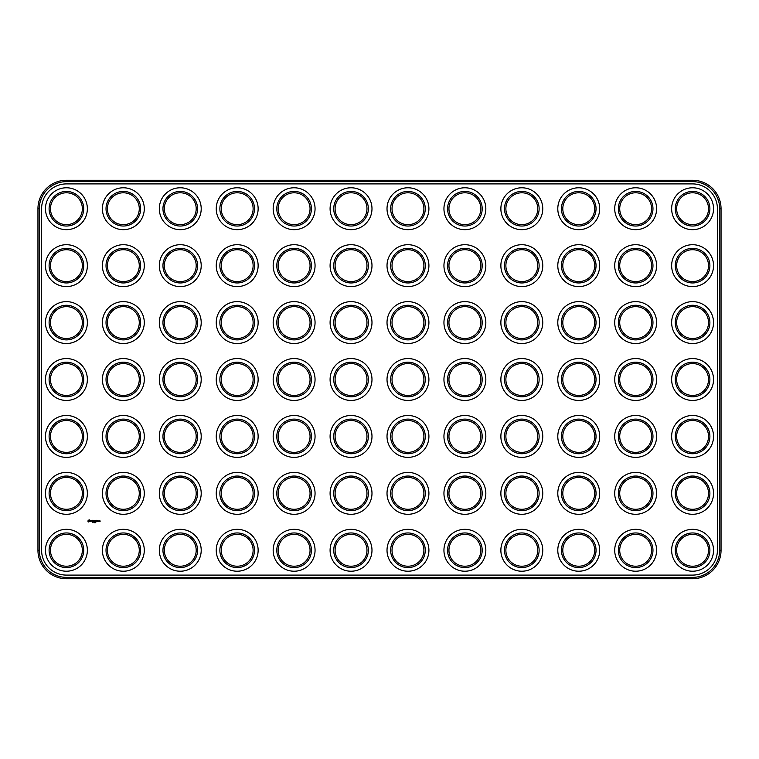 <?xml version="1.0" encoding="UTF-8"?>
<svg xmlns="http://www.w3.org/2000/svg" width="759" height="759" viewBox="0 0 759 759"><rect width="100%" height="100%" fill="white"/><g stroke="black" fill="none" stroke-linecap="round" stroke-linejoin="round"><path stroke-width="1.14" d="M66.412 578.737L692.587 578.737A28.462 28.462 0 0 0 721.05 550.275L721.05 208.725A28.462 28.462 0 0 0 692.587 180.262L66.412 180.262A28.462 28.462 0 0 0 37.95 208.725L37.95 550.275A28.462 28.462 0 0 0 66.412 578.737L66.412 577.371L692.587 577.371A27.096 27.096 0 0 0 719.684 550.275L719.684 208.725A27.096 27.096 0 0 0 692.587 181.629L66.412 181.629A27.096 27.096 0 0 0 39.316 208.725L39.316 550.275A27.096 27.096 0 0 0 66.412 577.371M66.412 183.906A24.819 24.819 0 0 0 41.593 208.725L41.593 550.275A24.819 24.819 0 0 0 66.412 575.094L692.587 575.094A24.819 24.819 0 0 0 717.407 550.275L717.407 208.725A24.819 24.819 0 0 0 692.587 183.906L66.412 183.906M684.618 564.079A15.939 15.939 0 0 1 684.618 536.471A15.939 15.939 0 0 1 708.526 550.275A15.939 15.939 0 0 1 684.618 564.079M684.618 450.229A15.939 15.939 0 0 1 684.618 422.621A15.939 15.939 0 0 1 708.526 436.425A15.939 15.939 0 0 1 684.618 450.229M684.618 507.154A15.939 15.939 0 0 1 684.618 479.546A15.939 15.939 0 0 1 708.526 493.35A15.939 15.939 0 0 1 684.618 507.154M684.618 222.529A15.939 15.939 0 0 1 684.618 194.921A15.939 15.939 0 0 1 708.526 208.725A15.939 15.939 0 0 1 684.618 222.529M684.618 279.454A15.939 15.939 0 0 1 684.618 251.846A15.939 15.939 0 0 1 708.526 265.65A15.939 15.939 0 0 1 684.618 279.454M684.618 336.379A15.939 15.939 0 0 1 684.618 308.771A15.939 15.939 0 0 1 708.526 322.575A15.939 15.939 0 0 1 684.618 336.379M343.068 279.454A15.939 15.939 0 0 1 343.068 251.846A15.939 15.939 0 0 1 366.976 265.65A15.939 15.939 0 0 1 343.068 279.454M286.143 279.454A15.939 15.939 0 0 1 286.143 251.846A15.939 15.939 0 0 1 310.052 265.65A15.939 15.939 0 0 1 286.143 279.454M229.218 279.454A15.939 15.939 0 0 1 229.218 251.846A15.939 15.939 0 0 1 253.126 265.65A15.939 15.939 0 0 1 229.218 279.454M343.068 336.379A15.939 15.939 0 0 1 343.068 308.771A15.939 15.939 0 0 1 366.976 322.575A15.939 15.939 0 0 1 343.068 336.379M286.143 336.379A15.939 15.939 0 0 1 286.143 308.771A15.939 15.939 0 0 1 310.052 322.575A15.939 15.939 0 0 1 286.143 336.379M229.218 336.379A15.939 15.939 0 0 1 229.218 308.771A15.939 15.939 0 0 1 253.126 322.575A15.939 15.939 0 0 1 229.218 336.379M343.068 393.304A15.939 15.939 0 0 1 343.068 365.696A15.939 15.939 0 0 1 366.976 379.5A15.939 15.939 0 0 1 343.068 393.304M286.143 393.304A15.939 15.939 0 0 1 286.143 365.696A15.939 15.939 0 0 1 310.052 379.5A15.939 15.939 0 0 1 286.143 393.304M229.218 393.304A15.939 15.939 0 0 1 229.218 365.696A15.939 15.939 0 0 1 253.126 379.5A15.939 15.939 0 0 1 229.218 393.304M684.618 393.304A15.939 15.939 0 0 1 684.618 365.696A15.939 15.939 0 0 1 708.526 379.5A15.939 15.939 0 0 1 684.618 393.304M627.693 564.079A15.939 15.939 0 0 1 627.693 536.471A15.939 15.939 0 0 1 651.601 550.275A15.939 15.939 0 0 1 627.693 564.079M172.293 279.454A15.939 15.939 0 0 1 172.293 251.846A15.939 15.939 0 0 1 196.202 265.65A15.939 15.939 0 0 1 172.293 279.454M172.293 336.379A15.939 15.939 0 0 1 172.293 308.771A15.939 15.939 0 0 1 196.202 322.575A15.939 15.939 0 0 1 172.293 336.379M115.368 393.304A15.939 15.939 0 0 1 115.368 365.696A15.939 15.939 0 0 1 139.276 379.5A15.939 15.939 0 0 1 115.368 393.304M172.293 393.304A15.939 15.939 0 0 1 172.293 365.696A15.939 15.939 0 0 1 196.202 379.5A15.939 15.939 0 0 1 172.293 393.304M627.693 450.229A15.939 15.939 0 0 1 627.693 422.621A15.939 15.939 0 0 1 651.601 436.425A15.939 15.939 0 0 1 627.693 450.229M627.693 507.154A15.939 15.939 0 0 1 627.693 479.546A15.939 15.939 0 0 1 651.601 493.35A15.939 15.939 0 0 1 627.693 507.154M115.368 336.379A15.939 15.939 0 0 1 115.368 308.771A15.939 15.939 0 0 1 139.276 322.575A15.939 15.939 0 0 1 115.368 336.379M115.368 279.454A15.939 15.939 0 0 1 115.368 251.846A15.939 15.939 0 0 1 139.276 265.65A15.939 15.939 0 0 1 115.368 279.454M172.293 507.154A15.939 15.939 0 0 1 172.293 479.546A15.939 15.939 0 0 1 196.202 493.35A15.939 15.939 0 0 1 172.293 507.154M115.368 564.079A15.939 15.939 0 0 1 115.368 536.471A15.939 15.939 0 0 1 139.276 550.275A15.939 15.939 0 0 1 115.368 564.079M115.368 507.154A15.939 15.939 0 0 1 115.368 479.546A15.939 15.939 0 0 1 139.276 493.35A15.939 15.939 0 0 1 115.368 507.154M172.293 450.229A15.939 15.939 0 0 1 172.293 422.621A15.939 15.939 0 0 1 196.202 436.425A15.939 15.939 0 0 1 172.293 450.229M627.693 222.529A15.939 15.939 0 0 1 627.693 194.921A15.939 15.939 0 0 1 651.601 208.725A15.939 15.939 0 0 1 627.693 222.529M58.443 507.154A15.939 15.939 0 0 1 58.443 479.546A15.939 15.939 0 0 1 82.352 493.35A15.939 15.939 0 0 1 58.443 507.154M627.693 279.454A15.939 15.939 0 0 1 627.693 251.846A15.939 15.939 0 0 1 651.601 265.65A15.939 15.939 0 0 1 627.693 279.454M172.293 564.079A15.939 15.939 0 0 1 172.293 536.471A15.939 15.939 0 0 1 196.202 550.275A15.939 15.939 0 0 1 172.293 564.079M456.918 279.454A15.939 15.939 0 0 1 456.918 251.846A15.939 15.939 0 0 1 480.827 265.65A15.939 15.939 0 0 1 456.918 279.454M399.993 279.454A15.939 15.939 0 0 1 399.993 251.846A15.939 15.939 0 0 1 423.901 265.65A15.939 15.939 0 0 1 399.993 279.454M627.693 336.379A15.939 15.939 0 0 1 627.693 308.771A15.939 15.939 0 0 1 651.601 322.575A15.939 15.939 0 0 1 627.693 336.379M456.918 336.379A15.939 15.939 0 0 1 456.918 308.771A15.939 15.939 0 0 1 480.827 322.575A15.939 15.939 0 0 1 456.918 336.379M399.993 336.379A15.939 15.939 0 0 1 399.993 308.771A15.939 15.939 0 0 1 423.901 322.575A15.939 15.939 0 0 1 399.993 336.379M456.918 393.304A15.939 15.939 0 0 1 456.918 365.696A15.939 15.939 0 0 1 480.827 379.5A15.939 15.939 0 0 1 456.918 393.304M399.993 393.304A15.939 15.939 0 0 1 399.993 365.696A15.939 15.939 0 0 1 423.901 379.5A15.939 15.939 0 0 1 399.993 393.304M627.693 393.304A15.939 15.939 0 0 1 627.693 365.696A15.939 15.939 0 0 1 651.601 379.5A15.939 15.939 0 0 1 627.693 393.304M343.068 222.529A15.939 15.939 0 0 1 343.068 194.921A15.939 15.939 0 0 1 366.976 208.725A15.939 15.939 0 0 1 343.068 222.529M286.143 222.529A15.939 15.939 0 0 1 286.143 194.921A15.939 15.939 0 0 1 310.052 208.725A15.939 15.939 0 0 1 286.143 222.529M58.443 564.079A15.939 15.939 0 0 1 58.443 536.471A15.939 15.939 0 0 1 82.352 550.275A15.939 15.939 0 0 1 58.443 564.079M229.218 222.529A15.939 15.939 0 0 1 229.218 194.921A15.939 15.939 0 0 1 253.126 208.725A15.939 15.939 0 0 1 229.218 222.529M58.443 450.229A15.939 15.939 0 0 1 58.443 422.621A15.939 15.939 0 0 1 82.352 436.425A15.939 15.939 0 0 1 58.443 450.229M115.368 450.229A15.939 15.939 0 0 1 115.368 422.621A15.939 15.939 0 0 1 139.276 436.425A15.939 15.939 0 0 1 115.368 450.229M286.143 507.154A15.939 15.939 0 0 1 286.143 479.546A15.939 15.939 0 0 1 310.052 493.35A15.939 15.939 0 0 1 286.143 507.154M229.218 507.154A15.939 15.939 0 0 1 229.218 479.546A15.939 15.939 0 0 1 253.126 493.35A15.939 15.939 0 0 1 229.218 507.154M229.218 450.229A15.939 15.939 0 0 1 229.218 422.621A15.939 15.939 0 0 1 253.126 436.425A15.939 15.939 0 0 1 229.218 450.229M229.218 564.079A15.939 15.939 0 0 1 229.218 536.471A15.939 15.939 0 0 1 253.126 550.275A15.939 15.939 0 0 1 229.218 564.079M343.068 507.154A15.939 15.939 0 0 1 343.068 479.546A15.939 15.939 0 0 1 366.976 493.35A15.939 15.939 0 0 1 343.068 507.154M58.443 279.454A15.939 15.939 0 0 1 58.443 251.846A15.939 15.939 0 0 1 82.352 265.65A15.939 15.939 0 0 1 58.443 279.454M399.993 564.079A15.939 15.939 0 0 1 399.993 536.471A15.939 15.939 0 0 1 423.901 550.275A15.939 15.939 0 0 1 399.993 564.079M58.443 336.379A15.939 15.939 0 0 1 58.443 308.771A15.939 15.939 0 0 1 82.352 322.575A15.939 15.939 0 0 1 58.443 336.379M58.443 222.529A15.939 15.939 0 0 1 58.443 194.921A15.939 15.939 0 0 1 82.352 208.725A15.939 15.939 0 0 1 58.443 222.529M115.368 222.529A15.939 15.939 0 0 1 115.368 194.921A15.939 15.939 0 0 1 139.276 208.725A15.939 15.939 0 0 1 115.368 222.529M172.293 222.529A15.939 15.939 0 0 1 172.293 194.921A15.939 15.939 0 0 1 196.202 208.725A15.939 15.939 0 0 1 172.293 222.529M286.143 450.229A15.939 15.939 0 0 1 286.143 422.621A15.939 15.939 0 0 1 310.052 436.425A15.939 15.939 0 0 1 286.143 450.229M343.068 564.079A15.939 15.939 0 0 1 343.068 536.471A15.939 15.939 0 0 1 366.976 550.275A15.939 15.939 0 0 1 343.068 564.079M286.143 564.079A15.939 15.939 0 0 1 286.143 536.471A15.939 15.939 0 0 1 310.052 550.275A15.939 15.939 0 0 1 286.143 564.079M456.918 564.079A15.939 15.939 0 0 1 456.918 536.471A15.939 15.939 0 0 1 480.827 550.275A15.939 15.939 0 0 1 456.918 564.079M58.443 393.304A15.939 15.939 0 0 1 58.443 365.696A15.939 15.939 0 0 1 82.352 379.5A15.939 15.939 0 0 1 58.443 393.304M513.843 564.079A15.939 15.939 0 0 1 513.843 536.471A15.939 15.939 0 0 1 537.751 550.275A15.939 15.939 0 0 1 513.843 564.079M513.843 507.154A15.939 15.939 0 0 1 513.843 479.546A15.939 15.939 0 0 1 537.751 493.35A15.939 15.939 0 0 1 513.843 507.154M570.768 507.154A15.939 15.939 0 0 1 570.768 479.546A15.939 15.939 0 0 1 594.676 493.35A15.939 15.939 0 0 1 570.768 507.154M570.768 450.229A15.939 15.939 0 0 1 570.768 422.621A15.939 15.939 0 0 1 594.676 436.425A15.939 15.939 0 0 1 570.768 450.229M343.068 450.229A15.939 15.939 0 0 1 343.068 422.621A15.939 15.939 0 0 1 366.976 436.425A15.939 15.939 0 0 1 343.068 450.229M399.993 450.229A15.939 15.939 0 0 1 399.993 422.621A15.939 15.939 0 0 1 423.901 436.425A15.939 15.939 0 0 1 399.993 450.229M456.918 450.229A15.939 15.939 0 0 1 456.918 422.621A15.939 15.939 0 0 1 480.827 436.425A15.939 15.939 0 0 1 456.918 450.229M513.843 450.229A15.939 15.939 0 0 1 513.843 422.621A15.939 15.939 0 0 1 537.751 436.425A15.939 15.939 0 0 1 513.843 450.229M570.768 564.079A15.939 15.939 0 0 1 570.768 536.471A15.939 15.939 0 0 1 594.676 550.275A15.939 15.939 0 0 1 570.768 564.079M456.918 507.154A15.939 15.939 0 0 1 456.918 479.546A15.939 15.939 0 0 1 480.827 493.35A15.939 15.939 0 0 1 456.918 507.154M399.993 507.154A15.939 15.939 0 0 1 399.993 479.546A15.939 15.939 0 0 1 423.901 493.35A15.939 15.939 0 0 1 399.993 507.154M570.768 336.379A15.939 15.939 0 0 1 570.768 308.771A15.939 15.939 0 0 1 594.676 322.575A15.939 15.939 0 0 1 570.768 336.379M513.843 336.379A15.939 15.939 0 0 1 513.843 308.771A15.939 15.939 0 0 1 537.751 322.575A15.939 15.939 0 0 1 513.843 336.379M513.843 279.454A15.939 15.939 0 0 1 513.843 251.846A15.939 15.939 0 0 1 537.751 265.65A15.939 15.939 0 0 1 513.843 279.454M399.993 222.529A15.939 15.939 0 0 1 399.993 194.921A15.939 15.939 0 0 1 423.901 208.725A15.939 15.939 0 0 1 399.993 222.529M456.918 222.529A15.939 15.939 0 0 1 456.918 194.921A15.939 15.939 0 0 1 480.827 208.725A15.939 15.939 0 0 1 456.918 222.529M513.843 222.529A15.939 15.939 0 0 1 513.843 194.921A15.939 15.939 0 0 1 537.751 208.725A15.939 15.939 0 0 1 513.843 222.529M570.768 279.454A15.939 15.939 0 0 1 570.768 251.846A15.939 15.939 0 0 1 594.676 265.65A15.939 15.939 0 0 1 570.768 279.454M570.768 222.529A15.939 15.939 0 0 1 570.768 194.921A15.939 15.939 0 0 1 594.676 208.725A15.939 15.939 0 0 1 570.768 222.529M570.768 393.304A15.939 15.939 0 0 1 570.768 365.696A15.939 15.939 0 0 1 594.676 379.5A15.939 15.939 0 0 1 570.768 393.304M513.843 393.304A15.939 15.939 0 0 1 513.843 365.696A15.939 15.939 0 0 1 537.751 379.5A15.939 15.939 0 0 1 513.843 393.304M88.31 520.266L89.353 519.858L90.008 521.31L88.547 521.964L87.835 521.11L88.31 520.266M91.393 521.101L90.606 520.456L91.535 520.997L90.672 521.386L91.393 521.101M92.067 521.461L91.649 520.351L92.551 520.285L92.067 521.461M92.892 522.723L92.551 522.154L92.892 522.723M93.964 522.723L94.04 522.154L93.964 522.723M94.543 522.22L94.467 522.723L94.543 522.22M95.444 522.666L95.302 522.135L95.444 522.666M95.653 522.723L95.852 522.154L95.653 522.723M92.807 521.471L92.807 520.351L93.566 520.285L92.94 520.427L93.499 520.911L92.94 521.395L93.632 521.461L92.807 521.471M94.448 521.053L93.955 520.285L93.955 521.537L94.021 520.608L94.448 521.253L94.875 520.608L94.941 521.537L95.017 520.351L94.448 521.053M95.302 520.351L96.127 520.351L95.435 520.427L95.995 520.911L95.368 521.537L95.302 520.351M96.346 521.461L96.412 520.285L96.346 521.461M96.782 520.351L97.617 520.351L96.924 520.427L97.541 521.537L96.782 521.471L96.782 520.351M98.736 520.835L98.319 521.537L98.736 520.835M98.926 521.471L99.344 520.835L98.926 521.471M99.533 521.253L100.017 520.835L100.084 521.661L99.533 521.253M683.935 565.265A17.305 17.305 0 0 1 683.935 535.285A17.305 17.305 0 0 1 709.893 550.275A17.305 17.305 0 0 1 683.935 565.265M683.935 451.415A17.305 17.305 0 0 1 683.935 421.435A17.305 17.305 0 0 1 709.893 436.425A17.305 17.305 0 0 1 683.935 451.415M683.935 508.34A17.305 17.305 0 0 1 683.935 478.36A17.305 17.305 0 0 1 709.893 493.35A17.305 17.305 0 0 1 683.935 508.34M683.935 223.715A17.305 17.305 0 0 1 683.935 193.735A17.305 17.305 0 0 1 709.893 208.725A17.305 17.305 0 0 1 683.935 223.715M683.935 280.64A17.305 17.305 0 0 1 683.935 250.66A17.305 17.305 0 0 1 709.893 265.65A17.305 17.305 0 0 1 683.935 280.64M683.935 337.565A17.305 17.305 0 0 1 683.935 307.585A17.305 17.305 0 0 1 709.893 322.575A17.305 17.305 0 0 1 683.935 337.565M342.385 280.64A17.305 17.305 0 0 1 342.385 250.66A17.305 17.305 0 0 1 368.343 265.65A17.305 17.305 0 0 1 342.385 280.64M285.46 280.64A17.305 17.305 0 0 1 285.46 250.66A17.305 17.305 0 0 1 311.418 265.65A17.305 17.305 0 0 1 285.46 280.64M228.535 280.64A17.305 17.305 0 0 1 228.535 250.66A17.305 17.305 0 0 1 254.493 265.65A17.305 17.305 0 0 1 228.535 280.64M342.385 337.565A17.305 17.305 0 0 1 342.385 307.585A17.305 17.305 0 0 1 368.343 322.575A17.305 17.305 0 0 1 342.385 337.565M285.46 337.565A17.305 17.305 0 0 1 285.46 307.585A17.305 17.305 0 0 1 311.418 322.575A17.305 17.305 0 0 1 285.46 337.565M228.535 337.565A17.305 17.305 0 0 1 228.535 307.585A17.305 17.305 0 0 1 254.493 322.575A17.305 17.305 0 0 1 228.535 337.565M342.385 394.49A17.305 17.305 0 0 1 342.385 364.51A17.305 17.305 0 0 1 368.343 379.5A17.305 17.305 0 0 1 342.385 394.49M285.46 394.49A17.305 17.305 0 0 1 285.46 364.51A17.305 17.305 0 0 1 311.418 379.5A17.305 17.305 0 0 1 285.46 394.49M228.535 394.49A17.305 17.305 0 0 1 228.535 364.51A17.305 17.305 0 0 1 254.493 379.5A17.305 17.305 0 0 1 228.535 394.49M683.935 394.49A17.305 17.305 0 0 1 683.935 364.51A17.305 17.305 0 0 1 709.893 379.5A17.305 17.305 0 0 1 683.935 394.49M627.01 565.265A17.305 17.305 0 0 1 627.01 535.285A17.305 17.305 0 0 1 652.968 550.275A17.305 17.305 0 0 1 627.01 565.265M171.61 280.64A17.305 17.305 0 0 1 171.61 250.66A17.305 17.305 0 0 1 197.568 265.65A17.305 17.305 0 0 1 171.61 280.64M171.61 337.565A17.305 17.305 0 0 1 171.61 307.585A17.305 17.305 0 0 1 197.568 322.575A17.305 17.305 0 0 1 171.61 337.565M114.685 394.49A17.305 17.305 0 0 1 114.685 364.51A17.305 17.305 0 0 1 140.643 379.5A17.305 17.305 0 0 1 114.685 394.49M171.61 394.49A17.305 17.305 0 0 1 171.61 364.51A17.305 17.305 0 0 1 197.568 379.5A17.305 17.305 0 0 1 171.61 394.49M627.01 451.415A17.305 17.305 0 0 1 627.01 421.435A17.305 17.305 0 0 1 652.968 436.425A17.305 17.305 0 0 1 627.01 451.415M627.01 508.34A17.305 17.305 0 0 1 627.01 478.36A17.305 17.305 0 0 1 652.968 493.35A17.305 17.305 0 0 1 627.01 508.34M114.685 337.565A17.305 17.305 0 0 1 114.685 307.585A17.305 17.305 0 0 1 140.643 322.575A17.305 17.305 0 0 1 114.685 337.565M114.685 280.64A17.305 17.305 0 0 1 114.685 250.66A17.305 17.305 0 0 1 140.643 265.65A17.305 17.305 0 0 1 114.685 280.64M171.61 508.34A17.305 17.305 0 0 1 171.61 478.36A17.305 17.305 0 0 1 197.568 493.35A17.305 17.305 0 0 1 171.61 508.34M114.685 565.265A17.305 17.305 0 0 1 114.685 535.285A17.305 17.305 0 0 1 140.643 550.275A17.305 17.305 0 0 1 114.685 565.265M114.685 508.34A17.305 17.305 0 0 1 114.685 478.36A17.305 17.305 0 0 1 140.643 493.35A17.305 17.305 0 0 1 114.685 508.34M171.61 451.415A17.305 17.305 0 0 1 171.61 421.435A17.305 17.305 0 0 1 197.568 436.425A17.305 17.305 0 0 1 171.61 451.415M627.01 223.715A17.305 17.305 0 0 1 627.01 193.735A17.305 17.305 0 0 1 652.968 208.725A17.305 17.305 0 0 1 627.01 223.715M57.76 508.34A17.305 17.305 0 0 1 57.76 478.36A17.305 17.305 0 0 1 83.718 493.35A17.305 17.305 0 0 1 57.76 508.34M627.01 280.64A17.305 17.305 0 0 1 627.01 250.66A17.305 17.305 0 0 1 652.968 265.65A17.305 17.305 0 0 1 627.01 280.64M171.61 565.265A17.305 17.305 0 0 1 171.61 535.285A17.305 17.305 0 0 1 197.568 550.275A17.305 17.305 0 0 1 171.61 565.265M456.235 280.64A17.305 17.305 0 0 1 456.235 250.66A17.305 17.305 0 0 1 482.193 265.65A17.305 17.305 0 0 1 456.235 280.64M399.31 280.64A17.305 17.305 0 0 1 399.31 250.66A17.305 17.305 0 0 1 425.268 265.65A17.305 17.305 0 0 1 399.31 280.64M627.01 337.565A17.305 17.305 0 0 1 627.01 307.585A17.305 17.305 0 0 1 652.968 322.575A17.305 17.305 0 0 1 627.01 337.565M456.235 337.565A17.305 17.305 0 0 1 456.235 307.585A17.305 17.305 0 0 1 482.193 322.575A17.305 17.305 0 0 1 456.235 337.565M399.31 337.565A17.305 17.305 0 0 1 399.31 307.585A17.305 17.305 0 0 1 425.268 322.575A17.305 17.305 0 0 1 399.31 337.565M456.235 394.49A17.305 17.305 0 0 1 456.235 364.51A17.305 17.305 0 0 1 482.193 379.5A17.305 17.305 0 0 1 456.235 394.49M399.31 394.49A17.305 17.305 0 0 1 399.31 364.51A17.305 17.305 0 0 1 425.268 379.5A17.305 17.305 0 0 1 399.31 394.49M627.01 394.49A17.305 17.305 0 0 1 627.01 364.51A17.305 17.305 0 0 1 652.968 379.5A17.305 17.305 0 0 1 627.01 394.49M342.385 223.715A17.305 17.305 0 0 1 342.385 193.735A17.305 17.305 0 0 1 368.343 208.725A17.305 17.305 0 0 1 342.385 223.715M285.46 223.715A17.305 17.305 0 0 1 285.46 193.735A17.305 17.305 0 0 1 311.418 208.725A17.305 17.305 0 0 1 285.46 223.715M57.76 565.265A17.305 17.305 0 0 1 57.76 535.285A17.305 17.305 0 0 1 83.718 550.275A17.305 17.305 0 0 1 57.76 565.265M228.535 223.715A17.305 17.305 0 0 1 228.535 193.735A17.305 17.305 0 0 1 254.493 208.725A17.305 17.305 0 0 1 228.535 223.715M57.76 451.415A17.305 17.305 0 0 1 57.76 421.435A17.305 17.305 0 0 1 83.718 436.425A17.305 17.305 0 0 1 57.76 451.415M114.685 451.415A17.305 17.305 0 0 1 114.685 421.435A17.305 17.305 0 0 1 140.643 436.425A17.305 17.305 0 0 1 114.685 451.415M285.46 508.34A17.305 17.305 0 0 1 285.46 478.36A17.305 17.305 0 0 1 311.418 493.35A17.305 17.305 0 0 1 285.46 508.34M228.535 508.34A17.305 17.305 0 0 1 228.535 478.36A17.305 17.305 0 0 1 254.493 493.35A17.305 17.305 0 0 1 228.535 508.34M228.535 451.415A17.305 17.305 0 0 1 228.535 421.435A17.305 17.305 0 0 1 254.493 436.425A17.305 17.305 0 0 1 228.535 451.415M228.535 565.265A17.305 17.305 0 0 1 228.535 535.285A17.305 17.305 0 0 1 254.493 550.275A17.305 17.305 0 0 1 228.535 565.265M342.385 508.34A17.305 17.305 0 0 1 342.385 478.36A17.305 17.305 0 0 1 368.343 493.35A17.305 17.305 0 0 1 342.385 508.34M57.76 280.64A17.305 17.305 0 0 1 57.76 250.66A17.305 17.305 0 0 1 83.718 265.65A17.305 17.305 0 0 1 57.76 280.64M399.31 565.265A17.305 17.305 0 0 1 399.31 535.285A17.305 17.305 0 0 1 425.268 550.275A17.305 17.305 0 0 1 399.31 565.265M57.76 337.565A17.305 17.305 0 0 1 57.76 307.585A17.305 17.305 0 0 1 83.718 322.575A17.305 17.305 0 0 1 57.76 337.565M57.76 223.715A17.305 17.305 0 0 1 57.76 193.735A17.305 17.305 0 0 1 83.718 208.725A17.305 17.305 0 0 1 57.76 223.715M114.685 223.715A17.305 17.305 0 0 1 114.685 193.735A17.305 17.305 0 0 1 140.643 208.725A17.305 17.305 0 0 1 114.685 223.715M171.61 223.715A17.305 17.305 0 0 1 171.61 193.735A17.305 17.305 0 0 1 197.568 208.725A17.305 17.305 0 0 1 171.61 223.715M285.46 451.415A17.305 17.305 0 0 1 285.46 421.435A17.305 17.305 0 0 1 311.418 436.425A17.305 17.305 0 0 1 285.46 451.415M342.385 565.265A17.305 17.305 0 0 1 342.385 535.285A17.305 17.305 0 0 1 368.343 550.275A17.305 17.305 0 0 1 342.385 565.265M285.46 565.265A17.305 17.305 0 0 1 285.46 535.285A17.305 17.305 0 0 1 311.418 550.275A17.305 17.305 0 0 1 285.46 565.265M456.235 565.265A17.305 17.305 0 0 1 456.235 535.285A17.305 17.305 0 0 1 482.193 550.275A17.305 17.305 0 0 1 456.235 565.265M57.76 394.49A17.305 17.305 0 0 1 57.76 364.51A17.305 17.305 0 0 1 83.718 379.5A17.305 17.305 0 0 1 57.76 394.49M513.16 565.265A17.305 17.305 0 0 1 513.16 535.285A17.305 17.305 0 0 1 539.118 550.275A17.305 17.305 0 0 1 513.16 565.265M513.16 508.34A17.305 17.305 0 0 1 513.16 478.36A17.305 17.305 0 0 1 539.118 493.35A17.305 17.305 0 0 1 513.16 508.34M570.085 508.34A17.305 17.305 0 0 1 570.085 478.36A17.305 17.305 0 0 1 596.043 493.35A17.305 17.305 0 0 1 570.085 508.34M570.085 451.415A17.305 17.305 0 0 1 570.085 421.435A17.305 17.305 0 0 1 596.043 436.425A17.305 17.305 0 0 1 570.085 451.415M342.385 451.415A17.305 17.305 0 0 1 342.385 421.435A17.305 17.305 0 0 1 368.343 436.425A17.305 17.305 0 0 1 342.385 451.415M399.31 451.415A17.305 17.305 0 0 1 399.31 421.435A17.305 17.305 0 0 1 425.268 436.425A17.305 17.305 0 0 1 399.31 451.415M456.235 451.415A17.305 17.305 0 0 1 456.235 421.435A17.305 17.305 0 0 1 482.193 436.425A17.305 17.305 0 0 1 456.235 451.415M513.16 451.415A17.305 17.305 0 0 1 513.16 421.435A17.305 17.305 0 0 1 539.118 436.425A17.305 17.305 0 0 1 513.16 451.415M570.085 565.265A17.305 17.305 0 0 1 570.085 535.285A17.305 17.305 0 0 1 596.043 550.275A17.305 17.305 0 0 1 570.085 565.265M456.235 508.34A17.305 17.305 0 0 1 456.235 478.36A17.305 17.305 0 0 1 482.193 493.35A17.305 17.305 0 0 1 456.235 508.34M399.31 508.34A17.305 17.305 0 0 1 399.31 478.36A17.305 17.305 0 0 1 425.268 493.35A17.305 17.305 0 0 1 399.31 508.34M570.085 337.565A17.305 17.305 0 0 1 570.085 307.585A17.305 17.305 0 0 1 596.043 322.575A17.305 17.305 0 0 1 570.085 337.565M513.16 337.565A17.305 17.305 0 0 1 513.16 307.585A17.305 17.305 0 0 1 539.118 322.575A17.305 17.305 0 0 1 513.16 337.565M513.16 280.64A17.305 17.305 0 0 1 513.16 250.66A17.305 17.305 0 0 1 539.118 265.65A17.305 17.305 0 0 1 513.16 280.64M399.31 223.715A17.305 17.305 0 0 1 399.31 193.735A17.305 17.305 0 0 1 425.268 208.725A17.305 17.305 0 0 1 399.31 223.715M456.235 223.715A17.305 17.305 0 0 1 456.235 193.735A17.305 17.305 0 0 1 482.193 208.725A17.305 17.305 0 0 1 456.235 223.715M513.16 223.715A17.305 17.305 0 0 1 513.16 193.735A17.305 17.305 0 0 1 539.118 208.725A17.305 17.305 0 0 1 513.16 223.715M570.085 280.64A17.305 17.305 0 0 1 570.085 250.66A17.305 17.305 0 0 1 596.043 265.65A17.305 17.305 0 0 1 570.085 280.64M570.085 223.715A17.305 17.305 0 0 1 570.085 193.735A17.305 17.305 0 0 1 596.043 208.725A17.305 17.305 0 0 1 570.085 223.715M570.085 394.49A17.305 17.305 0 0 1 570.085 364.51A17.305 17.305 0 0 1 596.043 379.5A17.305 17.305 0 0 1 570.085 394.49M513.16 394.49A17.305 17.305 0 0 1 513.16 364.51A17.305 17.305 0 0 1 539.118 379.5A17.305 17.305 0 0 1 513.16 394.49M55.938 568.415A20.948 20.948 0 0 1 55.938 532.135A20.948 20.948 0 0 1 87.361 550.275A20.948 20.948 0 0 1 55.938 568.415M112.863 568.415A20.948 20.948 0 0 1 112.863 532.135A20.948 20.948 0 0 1 144.286 550.275A20.948 20.948 0 0 1 112.863 568.415M169.788 568.415A20.948 20.948 0 0 1 169.788 532.135A20.948 20.948 0 0 1 201.211 550.275A20.948 20.948 0 0 1 169.788 568.415M55.938 511.49A20.948 20.948 0 0 1 55.938 475.21A20.948 20.948 0 0 1 87.361 493.35A20.948 20.948 0 0 1 55.938 511.49M112.863 511.49A20.948 20.948 0 0 1 112.863 475.21A20.948 20.948 0 0 1 144.286 493.35A20.948 20.948 0 0 1 112.863 511.49M169.788 511.49A20.948 20.948 0 0 1 169.788 475.21A20.948 20.948 0 0 1 201.211 493.35A20.948 20.948 0 0 1 169.788 511.49M226.713 568.415A20.948 20.948 0 0 1 226.713 532.135A20.948 20.948 0 0 1 258.136 550.275A20.948 20.948 0 0 1 226.713 568.415M283.638 568.415A20.948 20.948 0 0 1 283.638 532.135A20.948 20.948 0 0 1 315.061 550.275A20.948 20.948 0 0 1 283.638 568.415M340.563 568.415A20.948 20.948 0 0 1 340.563 532.135A20.948 20.948 0 0 1 371.986 550.275A20.948 20.948 0 0 1 340.563 568.415M226.713 511.49A20.948 20.948 0 0 1 226.713 475.21A20.948 20.948 0 0 1 258.136 493.35A20.948 20.948 0 0 1 226.713 511.49M283.638 511.49A20.948 20.948 0 0 1 283.638 475.21A20.948 20.948 0 0 1 315.061 493.35A20.948 20.948 0 0 1 283.638 511.49M340.563 511.49A20.948 20.948 0 0 1 340.563 475.21A20.948 20.948 0 0 1 371.986 493.35A20.948 20.948 0 0 1 340.563 511.49M55.938 454.565A20.948 20.948 0 0 1 55.938 418.285A20.948 20.948 0 0 1 87.361 436.425A20.948 20.948 0 0 1 55.938 454.565M112.863 454.565A20.948 20.948 0 0 1 112.863 418.285A20.948 20.948 0 0 1 144.286 436.425A20.948 20.948 0 0 1 112.863 454.565M169.788 454.565A20.948 20.948 0 0 1 169.788 418.285A20.948 20.948 0 0 1 201.211 436.425A20.948 20.948 0 0 1 169.788 454.565M226.713 454.565A20.948 20.948 0 0 1 226.713 418.285A20.948 20.948 0 0 1 258.136 436.425A20.948 20.948 0 0 1 226.713 454.565M283.638 454.565A20.948 20.948 0 0 1 283.638 418.285A20.948 20.948 0 0 1 315.061 436.425A20.948 20.948 0 0 1 283.638 454.565M340.563 454.565A20.948 20.948 0 0 1 340.563 418.285A20.948 20.948 0 0 1 371.986 436.425A20.948 20.948 0 0 1 340.563 454.565M397.488 568.415A20.948 20.948 0 0 1 397.488 532.135A20.948 20.948 0 0 1 428.911 550.275A20.948 20.948 0 0 1 397.488 568.415M454.413 568.415A20.948 20.948 0 0 1 454.413 532.135A20.948 20.948 0 0 1 485.836 550.275A20.948 20.948 0 0 1 454.413 568.415M511.338 568.415A20.948 20.948 0 0 1 511.338 532.135A20.948 20.948 0 0 1 542.761 550.275A20.948 20.948 0 0 1 511.338 568.415M397.488 511.49A20.948 20.948 0 0 1 397.488 475.21A20.948 20.948 0 0 1 428.911 493.35A20.948 20.948 0 0 1 397.488 511.49M454.413 511.49A20.948 20.948 0 0 1 454.413 475.21A20.948 20.948 0 0 1 485.836 493.35A20.948 20.948 0 0 1 454.413 511.49M511.338 511.49A20.948 20.948 0 0 1 511.338 475.21A20.948 20.948 0 0 1 542.761 493.35A20.948 20.948 0 0 1 511.338 511.49M568.263 568.415A20.948 20.948 0 0 1 568.263 532.135A20.948 20.948 0 0 1 599.686 550.275A20.948 20.948 0 0 1 568.263 568.415M625.188 568.415A20.948 20.948 0 0 1 625.188 532.135A20.948 20.948 0 0 1 656.611 550.275A20.948 20.948 0 0 1 625.188 568.415M682.113 568.415A20.948 20.948 0 0 1 682.113 532.135A20.948 20.948 0 0 1 713.536 550.275A20.948 20.948 0 0 1 682.113 568.415M568.263 511.49A20.948 20.948 0 0 1 568.263 475.21A20.948 20.948 0 0 1 599.686 493.35A20.948 20.948 0 0 1 568.263 511.49M625.188 511.49A20.948 20.948 0 0 1 625.188 475.21A20.948 20.948 0 0 1 656.611 493.35A20.948 20.948 0 0 1 625.188 511.49M682.113 511.49A20.948 20.948 0 0 1 682.113 475.21A20.948 20.948 0 0 1 713.536 493.35A20.948 20.948 0 0 1 682.113 511.49M397.488 454.565A20.948 20.948 0 0 1 397.488 418.285A20.948 20.948 0 0 1 428.911 436.425A20.948 20.948 0 0 1 397.488 454.565M454.413 454.565A20.948 20.948 0 0 1 454.413 418.285A20.948 20.948 0 0 1 485.836 436.425A20.948 20.948 0 0 1 454.413 454.565M511.338 454.565A20.948 20.948 0 0 1 511.338 418.285A20.948 20.948 0 0 1 542.761 436.425A20.948 20.948 0 0 1 511.338 454.565M511.338 397.64A20.948 20.948 0 0 1 511.338 361.36A20.948 20.948 0 0 1 542.761 379.5A20.948 20.948 0 0 1 511.338 397.64M568.263 454.565A20.948 20.948 0 0 1 568.263 418.285A20.948 20.948 0 0 1 599.686 436.425A20.948 20.948 0 0 1 568.263 454.565M625.188 454.565A20.948 20.948 0 0 1 625.188 418.285A20.948 20.948 0 0 1 656.611 436.425A20.948 20.948 0 0 1 625.188 454.565M682.113 454.565A20.948 20.948 0 0 1 682.113 418.285A20.948 20.948 0 0 1 713.536 436.425A20.948 20.948 0 0 1 682.113 454.565M568.263 397.64A20.948 20.948 0 0 1 568.263 361.36A20.948 20.948 0 0 1 599.686 379.5A20.948 20.948 0 0 1 568.263 397.64M625.188 397.64A20.948 20.948 0 0 1 625.188 361.36A20.948 20.948 0 0 1 656.611 379.5A20.948 20.948 0 0 1 625.188 397.64M682.113 397.64A20.948 20.948 0 0 1 682.113 361.36A20.948 20.948 0 0 1 713.536 379.5A20.948 20.948 0 0 1 682.113 397.64M55.938 397.64A20.948 20.948 0 0 1 55.938 361.36A20.948 20.948 0 0 1 87.361 379.5A20.948 20.948 0 0 1 55.938 397.64M112.863 397.64A20.948 20.948 0 0 1 112.863 361.36A20.948 20.948 0 0 1 144.286 379.5A20.948 20.948 0 0 1 112.863 397.64M169.788 397.64A20.948 20.948 0 0 1 169.788 361.36A20.948 20.948 0 0 1 201.211 379.5A20.948 20.948 0 0 1 169.788 397.64M55.938 340.715A20.948 20.948 0 0 1 55.938 304.435A20.948 20.948 0 0 1 87.361 322.575A20.948 20.948 0 0 1 55.938 340.715M112.863 340.715A20.948 20.948 0 0 1 112.863 304.435A20.948 20.948 0 0 1 144.286 322.575A20.948 20.948 0 0 1 112.863 340.715M169.788 340.715A20.948 20.948 0 0 1 169.788 304.435A20.948 20.948 0 0 1 201.211 322.575A20.948 20.948 0 0 1 169.788 340.715M226.713 397.64A20.948 20.948 0 0 1 226.713 361.36A20.948 20.948 0 0 1 258.136 379.5A20.948 20.948 0 0 1 226.713 397.64M283.638 397.64A20.948 20.948 0 0 1 283.638 361.36A20.948 20.948 0 0 1 315.061 379.5A20.948 20.948 0 0 1 283.638 397.64M340.563 397.64A20.948 20.948 0 0 1 340.563 361.36A20.948 20.948 0 0 1 371.986 379.5A20.948 20.948 0 0 1 340.563 397.64M226.713 340.715A20.948 20.948 0 0 1 226.713 304.435A20.948 20.948 0 0 1 258.136 322.575A20.948 20.948 0 0 1 226.713 340.715M283.638 340.715A20.948 20.948 0 0 1 283.638 304.435A20.948 20.948 0 0 1 315.061 322.575A20.948 20.948 0 0 1 283.638 340.715M340.563 340.715A20.948 20.948 0 0 1 340.563 304.435A20.948 20.948 0 0 1 371.986 322.575A20.948 20.948 0 0 1 340.563 340.715M55.938 283.79A20.948 20.948 0 0 1 55.938 247.51A20.948 20.948 0 0 1 87.361 265.65A20.948 20.948 0 0 1 55.938 283.79M112.863 283.79A20.948 20.948 0 0 1 112.863 247.51A20.948 20.948 0 0 1 144.286 265.65A20.948 20.948 0 0 1 112.863 283.79M169.788 283.79A20.948 20.948 0 0 1 169.788 247.51A20.948 20.948 0 0 1 201.211 265.65A20.948 20.948 0 0 1 169.788 283.79M55.938 226.865A20.948 20.948 0 0 1 55.938 190.585A20.948 20.948 0 0 1 87.361 208.725A20.948 20.948 0 0 1 55.938 226.865M112.863 226.865A20.948 20.948 0 0 1 112.863 190.585A20.948 20.948 0 0 1 144.286 208.725A20.948 20.948 0 0 1 112.863 226.865M169.788 226.865A20.948 20.948 0 0 1 169.788 190.585A20.948 20.948 0 0 1 201.211 208.725A20.948 20.948 0 0 1 169.788 226.865M226.713 283.79A20.948 20.948 0 0 1 226.713 247.51A20.948 20.948 0 0 1 258.136 265.65A20.948 20.948 0 0 1 226.713 283.79M283.638 283.79A20.948 20.948 0 0 1 283.638 247.51A20.948 20.948 0 0 1 315.061 265.65A20.948 20.948 0 0 1 283.638 283.79M340.563 283.79A20.948 20.948 0 0 1 340.563 247.51A20.948 20.948 0 0 1 371.986 265.65A20.948 20.948 0 0 1 340.563 283.79M226.713 226.865A20.948 20.948 0 0 1 226.713 190.585A20.948 20.948 0 0 1 258.136 208.725A20.948 20.948 0 0 1 226.713 226.865M283.638 226.865A20.948 20.948 0 0 1 283.638 190.585A20.948 20.948 0 0 1 315.061 208.725A20.948 20.948 0 0 1 283.638 226.865M340.563 226.865A20.948 20.948 0 0 1 340.563 190.585A20.948 20.948 0 0 1 371.986 208.725A20.948 20.948 0 0 1 340.563 226.865M397.488 397.64A20.948 20.948 0 0 1 397.488 361.36A20.948 20.948 0 0 1 428.911 379.5A20.948 20.948 0 0 1 397.488 397.64M454.413 397.64A20.948 20.948 0 0 1 454.413 361.36A20.948 20.948 0 0 1 485.836 379.5A20.948 20.948 0 0 1 454.413 397.64M397.488 340.715A20.948 20.948 0 0 1 397.488 304.435A20.948 20.948 0 0 1 428.911 322.575A20.948 20.948 0 0 1 397.488 340.715M454.413 340.715A20.948 20.948 0 0 1 454.413 304.435A20.948 20.948 0 0 1 485.836 322.575A20.948 20.948 0 0 1 454.413 340.715M511.338 340.715A20.948 20.948 0 0 1 511.338 304.435A20.948 20.948 0 0 1 542.761 322.575A20.948 20.948 0 0 1 511.338 340.715M568.263 340.715A20.948 20.948 0 0 1 568.263 304.435A20.948 20.948 0 0 1 599.686 322.575A20.948 20.948 0 0 1 568.263 340.715M625.188 340.715A20.948 20.948 0 0 1 625.188 304.435A20.948 20.948 0 0 1 656.611 322.575A20.948 20.948 0 0 1 625.188 340.715M682.113 340.715A20.948 20.948 0 0 1 682.113 304.435A20.948 20.948 0 0 1 713.536 322.575A20.948 20.948 0 0 1 682.113 340.715M397.488 283.79A20.948 20.948 0 0 1 397.488 247.51A20.948 20.948 0 0 1 428.911 265.65A20.948 20.948 0 0 1 397.488 283.79M454.413 283.79A20.948 20.948 0 0 1 454.413 247.51A20.948 20.948 0 0 1 485.836 265.65A20.948 20.948 0 0 1 454.413 283.79M511.338 283.79A20.948 20.948 0 0 1 511.338 247.51A20.948 20.948 0 0 1 542.761 265.65A20.948 20.948 0 0 1 511.338 283.79M397.488 226.865A20.948 20.948 0 0 1 397.488 190.585A20.948 20.948 0 0 1 428.911 208.725A20.948 20.948 0 0 1 397.488 226.865M454.413 226.865A20.948 20.948 0 0 1 454.413 190.585A20.948 20.948 0 0 1 485.836 208.725A20.948 20.948 0 0 1 454.413 226.865M511.338 226.865A20.948 20.948 0 0 1 511.338 190.585A20.948 20.948 0 0 1 542.761 208.725A20.948 20.948 0 0 1 511.338 226.865M568.263 283.79A20.948 20.948 0 0 1 568.263 247.51A20.948 20.948 0 0 1 599.686 265.65A20.948 20.948 0 0 1 568.263 283.79M625.188 283.79A20.948 20.948 0 0 1 625.188 247.51A20.948 20.948 0 0 1 656.611 265.65A20.948 20.948 0 0 1 625.188 283.79M682.113 283.79A20.948 20.948 0 0 1 682.113 247.51A20.948 20.948 0 0 1 713.536 265.65A20.948 20.948 0 0 1 682.113 283.79M568.263 226.865A20.948 20.948 0 0 1 568.263 190.585A20.948 20.948 0 0 1 599.686 208.725A20.948 20.948 0 0 1 568.263 226.865M625.188 226.865A20.948 20.948 0 0 1 625.188 190.585A20.948 20.948 0 0 1 656.611 208.725A20.948 20.948 0 0 1 625.188 226.865M682.113 226.865A20.948 20.948 0 0 1 682.113 190.585A20.948 20.948 0 0 1 713.536 208.725A20.948 20.948 0 0 1 682.113 226.865M89.164 520.399L88.433 520.693L88.727 521.424L89.458 521.129L89.164 520.399M692.587 578.737L692.587 577.371M37.95 550.275L39.316 550.275M721.05 550.275L719.684 550.275M37.95 208.725L39.316 208.725M66.412 180.262L66.412 181.629M692.587 180.262L692.587 181.629M721.05 208.725L719.684 208.725"/></g></svg>
